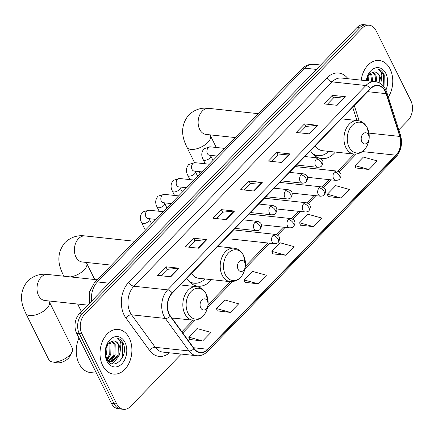<?xml version="1.0" encoding="UTF-8"?>
<svg xmlns="http://www.w3.org/2000/svg" width="434" height="434" viewBox="0 0 434 434"><rect width="100%" height="100%" fill="white"/><g stroke="black" fill="none" stroke-linecap="round" stroke-linejoin="round"><path stroke-width="0.65" d="M310.489 150.685A24.803 17.506 96.1 0 0 319.169 158.079M319.934 158.296A24.803 17.506 96.1 0 0 321.659 158.611A24.803 17.506 96.1 0 0 335.287 152.068M186.734 278.27A24.803 17.506 96.1 0 0 197.909 286.19A24.803 17.506 96.1 0 0 211.537 279.653M172.982 319.516A24.803 17.506 96.1 0 0 174.164 318.176M398.819 129.847L408.031 120.354A14.04 9.911 96.1 0 0 410.852 100.715L376.056 30.619A14.04 9.911 96.1 0 0 369.236 25.232L363.963 24.667A14.04 9.911 96.1 0 0 356.97 27.559L79.471 313.646A14.04 9.911 96.1 0 0 76.65 333.285L111.446 403.381A14.04 9.911 96.1 0 0 118.26 408.768L120.896 409.05A14.04 9.911 96.1 0 1 114.082 403.663A14.04 9.911 96.1 0 0 120.896 409.05L123.533 409.333A14.04 9.911 96.1 0 0 130.531 406.441L181.32 354.079M369.236 25.232A14.04 9.911 96.1 0 0 362.244 28.123L84.744 314.211A14.04 9.911 96.1 0 0 81.923 333.854L79.286 333.572L114.082 403.663L79.286 333.572A14.04 9.911 96.1 0 1 82.107 313.928A14.04 9.911 96.1 0 0 79.286 333.572L76.65 333.285M362.244 28.123L359.607 27.841L82.107 313.928L359.607 27.841A14.04 9.911 96.1 0 1 366.6 24.95A14.04 9.911 96.1 0 0 359.607 27.841L356.97 27.559M102.646 365.471A22.465 15.857 96.1 0 0 113.556 374.092A22.465 15.857 96.1 0 0 129.386 362.368A22.465 15.857 96.1 0 0 129.261 338.037A22.465 15.857 96.1 0 0 118.352 329.417A22.465 15.857 96.1 0 0 102.516 341.14A22.465 15.857 96.1 0 0 102.646 365.471A22.465 15.857 96.1 0 0 113.556 374.092A22.465 15.857 96.1 0 0 129.386 362.368A22.465 15.857 96.1 0 0 129.261 338.037A22.465 15.857 96.1 0 0 118.352 329.417A22.465 15.857 96.1 0 0 102.516 341.14A22.465 15.857 96.1 0 0 102.646 365.471M388.321 97.07A22.465 15.857 96.1 0 0 390.128 69.093A22.465 15.857 96.1 0 0 379.218 60.478A22.465 15.857 96.1 0 0 361.175 80.154A22.465 15.857 96.1 0 1 379.218 60.478L379.218 60.478A22.465 15.857 96.1 0 1 390.128 69.093A22.465 15.857 96.1 0 1 388.321 97.07M169.282 314.108A14.978 10.573 -83.9 0 1 172.293 293.156L370.506 88.807A14.978 10.573 -83.9 0 1 377.965 85.72A14.978 10.573 -83.9 0 1 386.119 93.657L399.817 136.428A14.978 10.573 -83.9 0 1 395.922 155.188L207.68 349.256A14.978 10.573 -83.9 0 1 200.22 352.343A14.978 10.573 -83.9 0 1 194.101 348.507L170.432 316.017A14.978 10.573 -83.9 0 1 169.282 314.108M169.059 314.335A15.353 10.834 96.1 0 0 170.242 316.294L193.906 348.784A15.353 10.834 96.1 0 0 207.826 349.554L396.068 155.486A15.353 10.834 96.1 0 0 400.061 136.254L386.363 93.484A15.353 10.834 96.1 0 0 370.359 88.514L172.146 292.863A15.353 10.834 96.1 0 0 169.059 314.335M327.372 104.258L333.572 97.867L344.992 96.728A3.743 1.969 44.1 0 1 345.426 96.733L332.243 95.317L323.927 103.889L337.109 105.305L345.426 96.733M333.529 97.91L332.243 95.317M299.65 132.842L305.851 126.446L317.27 125.307A3.743 1.969 44.1 0 1 317.704 125.312L304.522 123.896L296.205 132.468L309.388 133.884L317.704 125.312M305.807 126.489L304.522 123.896M271.923 161.421L278.129 155.025L289.549 153.886A3.743 1.969 44.1 0 1 289.983 153.891L276.794 152.475L268.478 161.052L281.666 162.468L289.983 153.891M278.086 155.068L276.794 152.475M161.036 275.742L167.236 269.346L178.656 268.207A3.743 1.969 44.1 0 1 179.09 268.212L165.907 266.796L157.591 275.373L170.774 276.789L179.09 268.212M167.193 269.389L165.907 266.796M188.757 247.163L194.958 240.767L206.378 239.628A3.743 1.969 44.1 0 1 206.817 239.633L193.629 238.217L185.313 246.789L198.501 248.205L206.817 239.633M194.92 240.81L193.629 238.217M216.479 218.579L222.68 212.188L234.1 211.049A3.743 1.969 44.1 0 1 234.539 211.054L221.351 209.638L213.034 218.21L226.222 219.626L234.539 211.054M222.642 212.231L221.351 209.638M244.201 190L250.402 183.609L261.821 182.47A3.743 1.969 44.1 0 1 262.261 182.47L249.073 181.054L240.756 189.631L253.944 191.047L262.261 182.47M250.364 183.653L249.073 181.054M81.923 333.854L116.719 403.951A14.04 9.911 96.1 0 0 123.533 409.333M328.164 196.564L341.254 198.078L349.571 189.506L335.672 185.643L327.355 194.22L328.202 196.678M355.885 167.985L368.976 169.499L377.292 160.922L363.394 157.065L355.077 165.642L355.923 168.094M244.993 282.306L258.084 283.82L266.4 275.243L252.501 271.386L244.185 279.963L245.031 282.415M217.271 310.885L230.362 312.399L238.678 303.827L224.779 299.965L216.463 308.541L217.309 310.999M189.549 339.469L202.64 340.978L210.957 332.406L197.058 328.549L188.741 337.12L189.587 339.578M300.436 225.148L313.532 226.656L321.849 218.085L307.945 214.228L299.628 222.799L300.474 225.257M285.811 255.241L294.127 246.664L280.223 242.807L271.906 251.378L272.753 253.836L285.811 255.241L271.906 251.378M258.084 283.82L244.185 279.963M230.362 312.399L216.463 308.541M202.64 340.978L188.741 337.12M313.532 226.656L299.628 222.799M341.254 198.078L327.355 194.22M368.976 169.499L355.077 165.642M78.983 337.994A23.403 16.519 96.1 0 0 79.021 363.567A23.403 16.519 96.1 0 0 90.38 372.54L96.457 373.197M107.193 344.623L106.585 354.019L105.565 356.016M106.487 345.947L105.283 354.491M109.677 341.9L111.017 344.091L110.773 354.464L106.927 359.52M109.08 342.361L109.976 343.978L109.726 354.356L106.58 358.864M111.956 340.902L115.205 344.542L114.961 354.914L108.408 361.218M111.402 341.043L114.158 344.428L113.914 354.806L107.903 360.958L110.469 361.804L112.184 361.75L119.144 355.365L120.115 351.806A10.579 7.465 96.1 0 0 118.921 344.938A10.579 7.465 96.1 0 0 113.784 340.88A10.579 7.465 96.1 0 0 113.632 340.869C115.704 341.113 117.278 342.453 118.346 344.878L118.097 355.256L111.137 361.636L109.948 361.723M110.469 361.804L108.354 361.479M105.158 351.632L106.547 358.793C112.699 372.443 128.974 356.656 123.392 343.858L123.093 343.218C121.715 340.506 119.838 338.813 117.468 338.129C119.214 339.269 120.381 341.254 120.967 344.097L120.115 351.806M106.916 361.072A15.255 10.769 96.1 0 0 121.921 363.779A15.255 10.769 96.1 0 0 124.992 342.437A15.255 10.769 96.1 0 0 114.071 337.012A15.255 10.769 96.1 0 0 105.419 349.343A15.255 10.769 96.1 0 0 105.147 351.871A15.255 10.769 96.1 0 0 106.916 361.072M113.632 340.869L108.44 342.979L105.37 349.658M117.468 338.129L122.605 343.164L122.496 356.721L119.795 361.289M117.077 358.788L111.977 363.768M112.889 358.338L110.117 361.723M110.073 361.761L109.314 362.374M108.706 357.887L107.203 359.981M119.355 354.828L118.835 356.325L112.401 363.871M115.167 354.377L114.647 355.88L110.741 361.69M110.599 361.815L109.601 362.596M110.985 353.927L107.448 360.35M106.797 353.477L105.657 356.374M71.968 352.099L69.733 356.466A8.425 3.998 153.6 0 1 68.355 358.321A8.425 3.998 153.6 0 1 57.028 362.775L52.205 361.913A13.107 6.222 -26.4 0 0 69.82 354.99A13.107 6.222 -26.4 0 0 71.968 352.099A13.107 6.222 -26.4 0 0 72.332 348.171L49.254 301.684A13.107 6.222 153.6 0 1 46.747 308.503A13.107 6.222 153.6 0 1 34.72 315.111A13.107 6.222 153.6 0 1 25.78 313.337L48.852 359.824A13.107 6.222 -26.4 0 0 52.205 361.913M207.387 301.012A5.615 3.966 96.1 0 0 201.864 300.019A5.615 3.966 96.1 0 0 200.736 307.874A5.615 3.966 96.1 0 0 204.756 309.871A5.615 3.966 96.1 0 0 207.94 305.33A5.615 3.966 96.1 0 0 208.038 304.402A5.615 3.966 96.1 0 0 207.387 301.012M244.76 262.489A5.615 3.966 96.1 0 0 239.232 261.49A5.615 3.966 96.1 0 0 238.103 269.346A5.615 3.966 96.1 0 0 242.123 271.342A5.615 3.966 96.1 0 0 245.308 266.807A5.615 3.966 96.1 0 0 245.411 265.874A5.615 3.966 96.1 0 0 244.76 262.489M189.94 282.322A22.232 15.695 96.1 0 0 192.913 283.066L194.231 283.207A22.232 15.695 96.1 0 0 204.984 278.948M188.823 281.156A22.232 15.695 96.1 0 0 194.231 283.207M191.47 273.382A16.85 11.892 96.1 0 0 198.761 278.281L230.356 281.671C238.12 281.628 243.056 276.941 245.172 267.615A15.478 10.926 96.1 0 1 236.394 280.125A15.478 10.926 96.1 0 1 225.317 274.624A15.478 10.926 96.1 0 1 228.43 252.973A15.478 10.926 96.1 0 1 243.653 255.718A15.478 10.926 96.1 0 1 245.449 265.049L243.555 255.409C241.353 251.156 238.152 248.742 233.953 248.167A16.85 11.892 96.1 0 0 222.078 256.961A16.85 11.892 96.1 0 0 222.175 275.21A16.85 11.892 96.1 0 0 230.356 281.671M368.509 134.903A5.615 3.966 96.1 0 0 362.987 133.911A5.615 3.966 96.1 0 0 361.858 141.766A5.615 3.966 96.1 0 0 365.878 143.762A5.615 3.966 96.1 0 0 369.063 139.222A5.615 3.966 96.1 0 0 369.16 138.294A5.615 3.966 96.1 0 0 368.509 134.903M313.69 154.743A22.232 15.695 96.1 0 0 316.663 155.481L317.981 155.627A22.232 15.695 96.1 0 0 328.733 151.368M312.578 153.576A22.232 15.695 96.1 0 0 317.981 155.627M315.225 145.802A16.85 11.892 96.1 0 0 322.511 150.696L354.106 154.092C361.869 154.043 366.811 149.361 368.927 140.036A15.478 10.926 96.1 0 1 360.149 152.546A15.478 10.926 96.1 0 1 349.072 147.039A15.478 10.926 96.1 0 1 352.18 125.388A15.478 10.926 96.1 0 1 367.408 128.138A15.478 10.926 96.1 0 1 369.198 137.47L367.305 127.829C365.108 123.576 361.907 121.162 357.708 120.587A16.85 11.892 96.1 0 0 345.833 129.381A16.85 11.892 96.1 0 0 345.925 147.631A16.85 11.892 96.1 0 0 354.106 154.092M368.059 75.684L368.499 80.941M367.354 77.008L367.452 80.827M370.544 72.955L371.884 75.153L372.687 81.391M369.947 73.422L370.842 75.039L371.64 81.277M372.822 71.963L376.072 75.603L376.858 81.961M372.269 72.098L375.025 75.489L375.822 81.744M384.036 86.903L384.258 74.919L383.96 74.279C382.582 71.567 380.705 69.869 378.334 69.19C380.081 70.324 381.247 72.315 381.833 75.158L380.981 82.867A10.579 7.465 96.1 0 0 379.788 75.999A10.579 7.465 96.1 0 0 374.651 71.941A10.579 7.465 96.1 0 0 374.499 71.93C376.571 72.174 378.144 73.514 379.213 75.939L379.869 83.182M380.981 82.867L380.819 83.784M385.924 90.066A15.255 10.769 96.1 0 0 385.859 73.498A15.255 10.769 96.1 0 0 374.938 68.073A15.255 10.769 96.1 0 0 366.285 80.404A15.255 10.769 96.1 0 0 366.236 80.697M374.499 71.93L369.898 73.465L366.692 78.755M378.334 69.19L383.472 74.225L383.792 86.583M316.381 69.407L304.76 68.16A9.358 4.92 -135.9 0 0 301.706 69.017L304.679 66.581C307.581 64.742 310.717 63.982 314.086 64.303A18.722 13.215 96.1 0 0 304.76 68.16L97.4 281.937A18.722 13.215 96.1 0 0 91.612 301.125M109.015 283.185L97.4 281.937A9.358 4.92 -135.9 0 0 94.341 282.8L301.706 69.017M111.446 403.381L116.719 403.951M79.471 313.646L84.744 314.211M169.461 352.804A23.403 16.519 -83.9 0 1 149.546 350.406L125.876 317.921A23.403 16.519 -83.9 0 1 128.784 282.198L326.997 77.849A4.682 2.458 -135.9 0 0 332.124 81.89L133.911 286.239A18.722 13.215 96.1 0 0 130.146 312.431A18.722 13.215 96.1 0 0 131.589 314.818L155.253 347.309A18.722 13.215 96.1 0 0 162.902 352.099L196.656 355.723A18.722 13.215 -83.9 0 1 189.007 350.932A4.682 2.615 -36.1 0 0 193.906 348.784M326.997 77.849A23.403 16.519 -83.9 0 1 348.008 78.738M341.45 78.033A18.722 13.215 96.1 0 0 332.124 81.89L365.878 85.514A18.722 13.215 -83.9 0 1 375.204 81.657L341.45 78.033M149.546 350.406A4.682 2.615 143.9 0 1 155.253 347.309L189.007 350.932L165.338 318.442A18.722 13.215 -83.9 0 1 163.9 316.055A18.722 13.215 -83.9 0 1 167.665 289.863A4.682 2.458 44.1 0 1 172.146 292.863M170.242 316.294A4.682 2.615 -36.1 0 1 165.338 318.442L131.589 314.818A4.682 2.615 143.9 0 0 125.876 317.921M196.656 355.723C200.703 356.075 204.322 354.643 207.506 351.437A4.682 2.458 -135.9 0 0 207.826 349.554M396.068 155.486A4.682 2.458 44.1 0 1 395.748 157.368C401.168 151.037 402.752 143.616 400.501 135.093L386.803 92.323C384.638 86.078 380.77 82.52 375.204 81.657M400.061 136.254A4.682 1.763 -17.8 0 0 400.501 135.093M386.363 93.484A4.682 1.763 -17.8 0 0 386.803 92.323M370.359 88.514A4.682 2.458 -135.9 0 0 365.878 85.514L167.665 289.863L133.911 286.239A4.682 2.458 -135.9 0 1 128.784 282.198M395.922 155.188L362.455 151.596M399.817 136.428L368.965 133.113M386.119 93.657L367.723 91.677M359.178 120.847L354.28 105.538M207.68 349.256L193.537 347.737M182.752 332.932L195.083 320.221M207.566 307.348L232.45 281.693M244.933 268.82L269.791 243.197M277.565 235.185L285.149 227.367M292.923 219.354L300.507 211.532M308.281 203.519L315.865 195.696M323.639 187.683L331.223 179.866M338.997 171.853L356.205 154.113M261.821 182.47L253.543 191.003M234.1 211.049L225.821 219.582M206.378 239.628L198.099 248.167M178.656 268.207L170.378 276.746M289.549 153.886L281.265 162.424M317.27 125.307L308.992 133.846M344.992 96.728L336.713 105.261M44.507 300.474L44.908 300.529A13.107 9.25 -83.9 0 1 38.545 295.505A13.107 9.25 -83.9 0 1 41.176 277.174A13.107 9.25 -83.9 0 1 47.707 274.472L97.259 279.794M206.286 294.247A15.478 10.926 96.1 0 0 191.058 291.496A15.478 10.926 96.1 0 0 187.949 313.147A15.478 10.926 96.1 0 0 199.027 318.654A15.478 10.926 96.1 0 0 207.805 306.144C205.689 315.469 200.747 320.151 192.984 320.2A16.85 11.892 96.1 0 1 184.803 313.739A16.85 11.892 96.1 0 1 184.71 295.489A16.85 11.892 96.1 0 1 196.586 286.695C200.785 287.27 203.985 289.684 206.183 293.937L208.081 303.578A15.478 10.926 96.1 0 0 206.286 294.247M81.874 261.952L82.276 262.006A13.107 9.25 -83.9 0 1 75.912 256.977A13.107 9.25 -83.9 0 1 78.549 238.646A13.107 9.25 -83.9 0 1 85.075 235.944L134.627 241.266M86.279 262.434L86.626 263.161A13.107 6.222 153.6 0 1 84.115 269.975A13.107 6.222 153.6 0 1 70.351 276.903M64.655 276.29A13.107 6.222 153.6 0 1 63.147 274.814L63.841 276.203M190.743 283.039A22.438 15.841 96.1 0 0 192.712 283.044L190.955 283.218M205.624 134.366L206.031 134.421A13.107 9.25 -83.9 0 1 199.667 129.397A13.107 9.25 -83.9 0 1 202.298 111.061A13.107 9.25 -83.9 0 1 208.825 108.364L258.382 113.686M210.034 134.855L210.376 135.576A13.107 6.222 153.6 0 1 207.87 142.395A13.107 6.222 153.6 0 1 195.843 149.003A13.107 6.222 153.6 0 1 186.902 147.229L194.551 162.642M314.493 155.459A22.438 15.841 96.1 0 0 316.467 155.459L314.704 155.632M254.997 222.316A4.682 3.304 96.1 0 0 254.058 228.864A4.682 3.304 96.1 0 0 256.331 230.655C258.366 230.562 259.651 230.096 260.188 229.261A4.682 2.458 -135.9 0 0 260.129 226.358A4.682 2.458 44.1 0 0 254.997 222.316A4.682 3.304 96.1 0 1 257.329 221.351C262.467 222.62 262.114 226.293 260.188 229.261M163.287 211.721L148.9 210.175A4.21 2.973 96.1 0 0 146.963 210.891A4.21 2.973 96.1 0 0 145.954 216.935A4.21 2.973 96.1 0 0 147.999 218.552L147.842 218.53M151.585 223.781L149.296 219.159A4.21 2.002 153.6 0 1 148.488 221.351A4.21 2.002 153.6 0 1 148.325 221.514A4.21 2.002 153.6 0 1 144.506 223.505A4.21 2.002 153.6 0 1 141.75 222.908C139.602 218.872 139.927 215.221 142.732 211.944L148.9 210.175M270.355 206.481A4.682 3.304 96.1 0 0 269.416 213.029A4.682 3.304 96.1 0 0 271.689 214.825C273.724 214.727 275.01 214.26 275.547 213.43A4.682 2.458 -135.9 0 0 275.487 210.523A4.682 2.458 44.1 0 0 270.355 206.481A4.682 3.304 96.1 0 1 272.688 205.515C277.825 206.785 277.472 210.457 275.547 213.43M178.645 195.886L164.258 194.345A4.21 2.973 96.1 0 0 162.321 195.056A4.21 2.973 96.1 0 0 161.312 201.105A4.21 2.973 96.1 0 0 163.358 202.721L163.2 202.694M166.944 207.951L164.654 203.329A4.21 2.002 153.6 0 1 163.846 205.521A4.21 2.002 153.6 0 1 163.683 205.678A4.21 2.002 153.6 0 1 159.864 207.669A4.21 2.002 153.6 0 1 157.108 207.072C154.96 203.041 155.285 199.385 158.09 196.114L164.258 194.345M285.713 190.645A4.682 3.304 96.1 0 0 284.775 197.193A4.682 3.304 96.1 0 0 287.048 198.989C289.082 198.891 290.368 198.43 290.905 197.595A4.682 2.458 -135.9 0 0 290.84 194.692A4.682 2.458 44.1 0 0 285.713 190.645A4.682 3.304 96.1 0 1 288.046 189.685C293.183 190.955 292.831 194.627 290.905 197.595M194.003 180.056L179.616 178.51A4.21 2.973 96.1 0 0 177.68 179.22A4.21 2.973 96.1 0 0 176.671 185.269A4.21 2.973 96.1 0 0 178.716 186.886L178.558 186.864M182.302 192.116L180.012 187.493A4.21 2.002 153.6 0 1 179.204 189.685A4.21 2.002 153.6 0 1 179.041 189.848A4.21 2.002 153.6 0 1 175.222 191.833A4.21 2.002 153.6 0 1 172.466 191.242C170.318 187.206 170.643 183.555 173.448 180.278L179.616 178.51M301.071 174.815A4.682 3.304 96.1 0 0 300.133 181.363A4.682 3.304 96.1 0 0 302.406 183.159C304.44 183.061 305.726 182.595 306.263 181.765A4.682 2.458 -135.9 0 0 306.198 178.857A4.682 2.458 44.1 0 0 301.071 174.815A4.682 3.304 96.1 0 1 303.404 173.85C308.541 175.119 308.189 178.792 306.263 181.765M209.362 164.22L194.974 162.674A4.21 2.973 96.1 0 0 193.038 163.39A4.21 2.973 96.1 0 0 192.029 169.434A4.21 2.973 96.1 0 0 194.074 171.05L193.917 171.029M197.66 176.28L195.371 171.663A4.21 2.002 153.6 0 1 194.562 173.855A4.21 2.002 153.6 0 1 194.399 174.012A4.21 2.002 153.6 0 1 190.58 176.003A4.21 2.002 153.6 0 1 187.824 175.407C185.676 171.376 186.002 167.719 188.806 164.443L194.974 162.674M316.429 158.98A4.682 3.304 96.1 0 0 315.491 165.528A4.682 3.304 96.1 0 0 317.764 167.323C319.798 167.226 321.084 166.764 321.621 165.929A4.682 2.458 -135.9 0 0 321.556 163.021A4.682 2.458 44.1 0 0 316.429 158.98A4.682 3.304 96.1 0 1 318.762 158.014C323.9 159.289 323.547 162.956 321.621 165.929M224.72 148.39L210.333 146.844A4.21 2.973 96.1 0 0 208.396 147.555A4.21 2.973 96.1 0 0 207.387 153.603A4.21 2.973 96.1 0 0 209.432 155.22L209.275 155.193M213.018 160.45L210.729 155.828A4.21 2.002 153.6 0 1 209.92 158.019A4.21 2.002 153.6 0 1 209.758 158.182A4.21 2.002 153.6 0 1 205.938 160.168A4.21 2.002 153.6 0 1 203.183 159.576C201.034 155.54 201.36 151.884 204.164 148.612L210.333 146.844M273.078 235.353A4.682 3.304 96.1 0 0 272.14 241.901A4.682 3.304 96.1 0 0 274.413 243.696C276.447 243.599 277.733 243.132 278.27 242.302A4.682 2.458 -135.9 0 0 278.205 239.394A4.682 2.458 44.1 0 0 273.078 235.353A4.682 3.304 96.1 0 1 275.411 234.387C280.548 235.657 280.196 239.329 278.27 242.302M288.436 219.517A4.682 3.304 96.1 0 0 287.498 226.065A4.682 3.304 96.1 0 0 289.771 227.861C291.805 227.763 293.091 227.302 293.628 226.467A4.682 2.458 -135.9 0 0 293.563 223.564A4.682 2.458 44.1 0 0 288.436 219.517A4.682 3.304 96.1 0 1 290.769 218.557C295.907 219.826 295.554 223.494 293.628 226.467M303.795 203.687A4.682 3.304 96.1 0 0 302.856 210.235A4.682 3.304 96.1 0 0 305.129 212.031C307.163 211.933 308.449 211.466 308.986 210.631A4.682 2.458 -135.9 0 0 308.921 207.729A4.682 2.458 44.1 0 0 303.795 203.687A4.682 3.304 96.1 0 1 306.127 202.721C311.265 203.991 310.912 207.664 308.986 210.631M319.153 187.851A4.682 3.304 96.1 0 0 318.214 194.399A4.682 3.304 96.1 0 0 320.487 196.195C322.522 196.097 323.807 195.636 324.344 194.801A4.682 2.458 -135.9 0 0 324.279 191.893A4.682 2.458 44.1 0 0 319.153 187.851A4.682 3.304 96.1 0 1 321.486 186.886C326.623 188.155 326.27 191.828 324.344 194.801M334.511 172.021A4.682 3.304 96.1 0 0 333.572 178.564A4.682 3.304 96.1 0 0 335.845 180.36C337.88 180.267 339.166 179.801 339.703 178.965A4.682 2.458 -135.9 0 0 339.638 176.063A4.682 2.458 44.1 0 0 334.511 172.021A4.682 3.304 96.1 0 1 336.844 171.056C341.981 172.325 341.629 175.998 339.703 178.965M89.529 303.279L89.295 292.326L94.341 282.8M314.086 64.303L320.645 65.002M207.506 351.437L395.748 157.368M181.895 331.755L193.092 320.211M208.005 304.836L230.459 281.682M245.378 266.308L267.979 243.002M276.192 234.539L283.337 227.172M291.55 218.709L298.695 211.336M306.909 202.873L314.053 195.506M322.267 187.038L329.411 179.671M337.625 171.208L354.215 154.103M356.965 120.506L352.696 107.171M47.707 274.472C40.335 273.436 33.678 275.601 27.733 280.961C20.978 289.277 19.72 298.679 23.957 309.176L25.78 313.337M180.262 284.943L196.586 286.695M171.826 317.927L192.984 320.2M208.038 304.402L208.081 303.578M207.94 305.33L207.805 306.144M48.912 300.963L49.254 301.684M87.733 305.129L44.908 300.529M85.075 235.944C77.702 234.908 71.046 237.072 65.1 242.432C58.346 250.749 57.087 260.156 61.324 270.648L63.147 274.814M86.626 263.161L94.748 279.523M217.629 246.414L233.953 248.167M245.411 265.874L245.449 265.049M245.308 266.807L245.172 267.615M77.659 304.05L81.424 311.634M111.473 265.141L82.276 262.006M208.825 108.364C201.457 107.328 194.795 109.493 188.855 114.853C182.101 123.164 180.842 132.571 185.079 143.068L186.902 147.229M210.376 135.576L216.284 147.484M341.384 118.835L357.708 120.587M369.16 138.294L369.198 137.47M369.063 139.222L368.927 140.036M198.989 171.582L200.085 173.784M235.223 137.556L206.031 134.421M243.393 219.854L257.329 221.351M149.296 219.159L149.074 218.665M155.844 219.392L147.999 218.552M235.125 228.382L256.331 230.655M141.75 222.908L145.368 230.199M258.751 204.018L272.688 205.515M164.654 203.329L164.432 202.835M171.202 203.562L163.358 202.721M250.483 212.546L271.689 214.825M157.108 207.072L159.197 211.282M274.109 188.188L288.046 189.685M180.012 187.493L179.79 187M186.56 187.727L178.716 186.886M265.841 196.71L287.048 198.989M172.466 191.242L174.555 195.446M289.467 172.352L303.404 173.85M195.371 171.663L195.148 171.164M201.918 171.897L194.074 171.05M281.199 180.88L302.406 183.159M187.824 175.407L189.913 179.616M304.825 156.522L318.762 158.014M210.729 155.828L210.506 155.334M217.277 156.061L209.432 155.22M296.558 165.045L317.764 167.323M203.183 159.576L205.271 163.781M233.649 229.901L275.411 234.387M230.899 239.02L274.413 243.696M249.007 214.071L290.769 218.557M261.355 224.812L289.771 227.861M264.366 198.235L306.127 202.721M276.713 208.976L305.129 212.031M279.724 182.405L321.486 186.886M292.071 193.141L320.487 196.195M295.077 166.569L336.844 171.056M307.429 177.311L335.845 180.36"/></g></svg>
